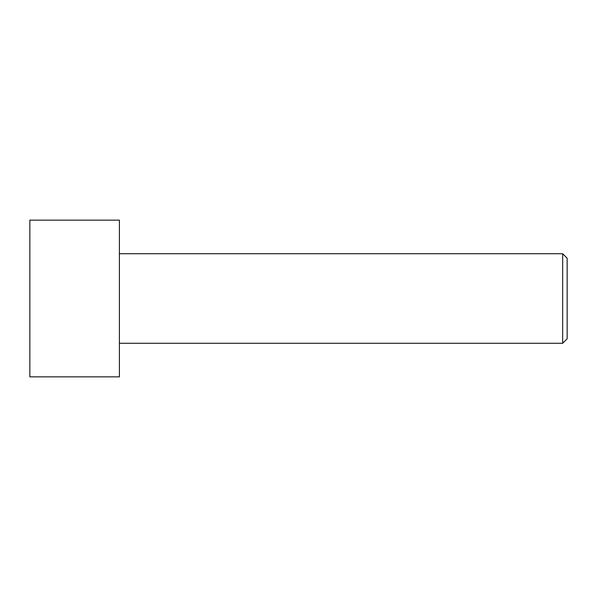 <?xml version="1.0" encoding="UTF-8"?>
<svg xmlns="http://www.w3.org/2000/svg" width="597" height="597" viewBox="0 0 597 597"><rect width="100%" height="100%" fill="white"/><g stroke="black" fill="none" stroke-linecap="round" stroke-linejoin="round"><path stroke-width="0.9" d="M29.85 376.856L29.85 220.144L119.4 220.144L119.4 376.856L29.85 376.856M119.4 343.275L562.673 343.275L562.673 253.725L567.15 258.202L567.15 338.798L562.673 343.275M119.4 253.725L562.673 253.725"/></g></svg>
